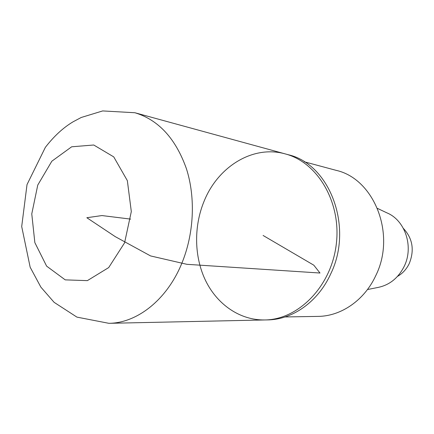 <?xml version="1.0" encoding="UTF-8"?>
<svg xmlns="http://www.w3.org/2000/svg" width="434" height="434" viewBox="0 0 434 434"><rect width="100%" height="100%" fill="white"/><g stroke="black" fill="none" stroke-linecap="round" stroke-linejoin="round"><path stroke-width="0.65" d="M367.468 289.532L377.754 287.498C389.423 285.143 398.222 278.118 404.162 266.427C413.987 246.832 405.204 220.342 386.971 212.888L377.488 208.412M285.035 316.95L318.084 316.391C341.005 316.25 364.403 300.339 375.752 275.666C396.454 234.327 374.119 178.699 336.117 170.345L304.201 161.763M264.827 319.956L267.74 319.896C292.63 319.646 318.236 301.668 330.795 273.729C353.753 226.776 329.471 163.835 288.138 154.699L285.328 153.929C317.731 162.332 341.591 202.515 336.252 244.499C331.218 286.516 298.299 319.69 264.827 319.956C240.035 320.373 217.401 304.635 205.711 280.858C194.096 256.982 193.613 226.391 204.202 200.958C218.096 166.585 253.027 144.734 285.328 153.929C317.731 162.332 341.591 202.515 336.252 244.499C331.218 286.516 298.299 319.69 264.827 319.956L108.885 323.319C136.884 323.118 166.575 300.122 181.548 263.964C193.982 234.322 195.788 197.991 186.425 168.728C175.672 138.517 158.491 119.855 134.887 112.737L102.663 110.93L81.229 117.478L73.205 121.732C63.293 127.612 54.017 136.151 45.364 147.343L27.022 184.58L21.7 226.548L30.168 267.241L40.867 287.129L54.12 302.341L76.927 317.118L108.885 323.319M397.49 276.404C402.6 273.469 406.517 269.188 409.251 263.563C414.616 250.163 412.669 238.456 403.414 228.447M263.085 235.461L313.804 265.179L319.994 273.024L186.913 264.317L150.593 255.935L115.292 236.666L86.833 217.727L101.914 215.562L130.677 219.11M124.574 242.845L131.312 211.564L127.352 180.658L113.746 156.891L93.739 145.005L71.664 146.795L51.836 161.204L37.763 185.063L31.769 213.902L34.85 242.628L46.622 266.134L65.219 279.865L87.364 280.635L108.695 267.577L124.574 242.845M285.328 153.929L134.887 112.737"/></g></svg>
